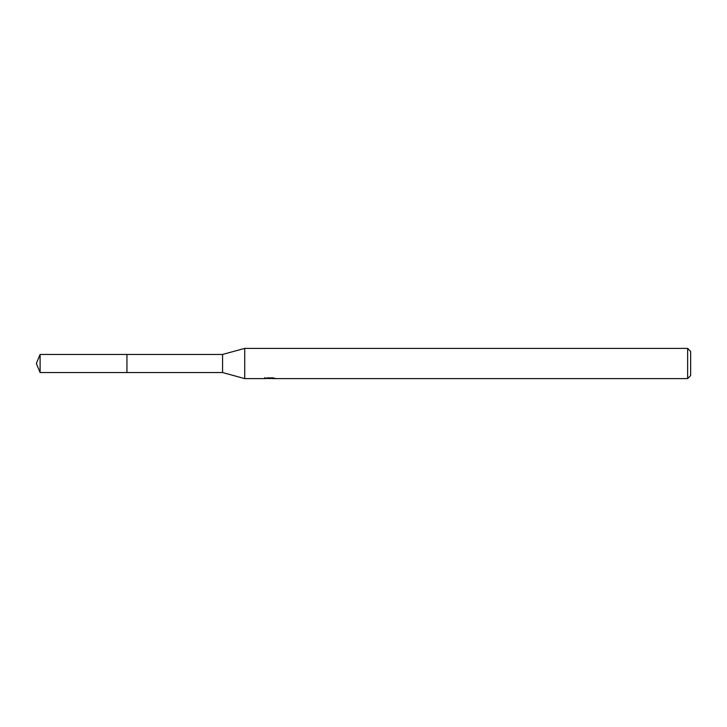 <?xml version="1.0" encoding="UTF-8"?>
<svg xmlns="http://www.w3.org/2000/svg" width="727" height="727" viewBox="0 0 727 727"><rect width="100%" height="100%" fill="white"/><g stroke="black" fill="none" stroke-linecap="round" stroke-linejoin="round"><path stroke-width="1.09" d="M264.855 377.558L264.746 378.603L244.717 378.603L222.571 372.551L126.943 372.551L126.943 354.449L222.571 354.449L244.717 348.397L687.633 348.397L690.65 351.423L690.65 375.577L687.633 378.603L271.48 378.603L271.425 377.913M222.571 372.551L222.571 354.449M244.717 378.603L244.717 348.397M271.425 378.358L268.127 378.449M269.89 378.594L269.172 378.603M687.633 378.603L687.633 348.397M264.855 378.567L270.489 378.313L265.664 378.313M265.164 378.467L268.109 377.767M267.236 377.913L273.188 377.913M272.316 377.767L275.26 378.467M275.542 378.431C270.517 378.467 270.517 378.513 275.542 378.549M40.103 372.56L40.103 354.44L126.943 354.44L126.943 372.56L40.103 372.56L36.35 363.5L40.103 354.44"/></g></svg>
